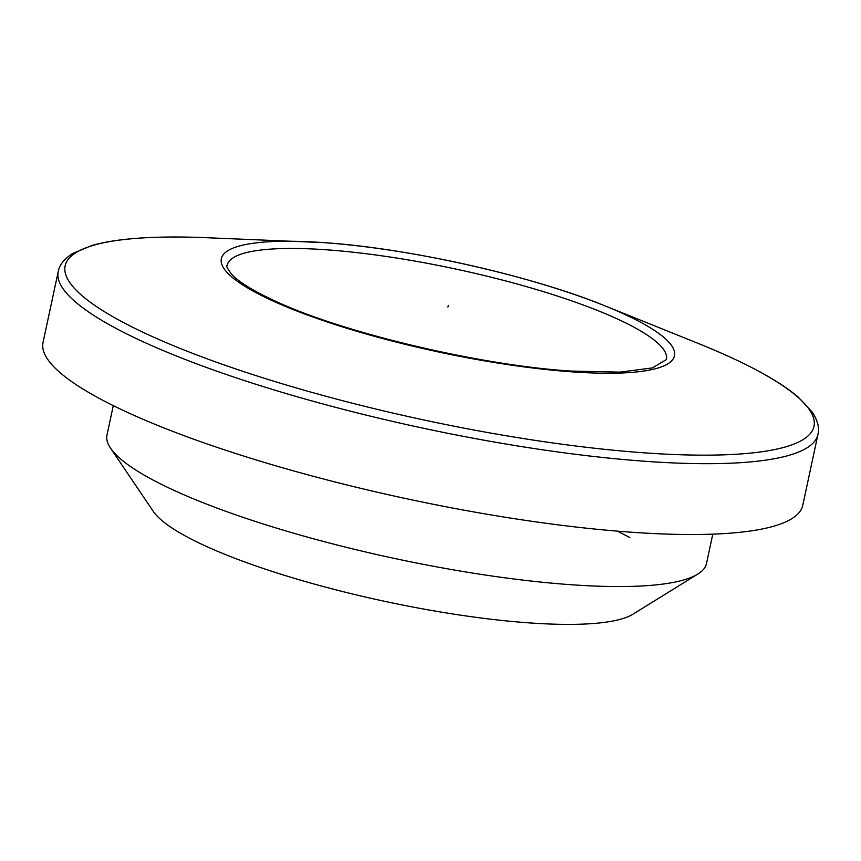 <?xml version="1.0" encoding="UTF-8"?>
<svg xmlns="http://www.w3.org/2000/svg" width="861" height="861" viewBox="0 0 861 861"><rect width="100%" height="100%" fill="white"/><g stroke="black" fill="none" stroke-linecap="round" stroke-linejoin="round"><path stroke-width="1.29" d="M630.984 532.195A388.483 76.629 -167.9 0 1 234.988 453.284A388.483 76.629 -167.9 0 1 43.05 342.43L58.236 271.581A388.483 76.629 -167.9 0 0 250.185 382.445A388.483 76.629 -167.9 0 0 646.17 461.356A388.483 76.629 -167.9 0 0 817.95 434.45L802.764 505.299A388.483 76.629 12.1 0 1 630.984 532.195M712.79 534.143L706.504 563.492A306.559 60.474 -167.9 0 1 697.819 574.072A306.559 60.474 -167.9 0 1 570.94 584.716A306.559 60.474 -167.9 0 1 110.574 448.183A306.559 60.474 -167.9 0 1 107.001 434.966L113.286 405.628M697.819 574.072L632.953 614.194A250.4 49.4 -167.9 0 1 529.321 622.89A250.4 49.4 -167.9 0 1 153.29 511.369L110.574 448.183M448.301 305.429L447.946 307.054M617.488 531.151L629.822 537.576L617.488 531.151M323.93 242.641A231.706 45.708 -167.9 0 1 604.713 305.752L698.723 343.625A382.941 75.542 -167.9 0 1 644.685 452.864A382.941 75.542 -167.9 0 1 136.555 329.182A382.941 75.542 -167.9 0 1 204.218 237.614C154.248 235.731 116.784 238.357 91.826 245.503L72.485 253.586C64.037 259.118 59.291 265.123 58.236 271.581M204.218 237.614L323.865 242.63C408.781 248.216 531.829 275.875 604.713 305.752A231.706 45.708 -167.9 0 1 572.016 371.855A231.706 45.708 -167.9 0 1 264.553 297.013A231.706 45.708 -167.9 0 1 305.494 241.607A231.706 45.708 -167.9 0 1 323.801 242.63M326.47 249.798A224.646 44.309 -167.9 0 1 555.453 295.431A224.646 44.309 -167.9 0 1 666.446 359.532L652.401 367.916L619.909 372.135L570.52 371.048C479.394 365.247 342.743 332.744 275.1 301.027C245.848 287.552 234.913 278.135 231.361 273.916C227.336 268.471 225.926 265.608 227.143 265.349A224.646 44.309 -167.9 0 1 326.47 249.798M698.723 343.625C745.077 362.384 778.161 380.142 798.007 396.889L812.332 412.193C817.767 420.706 819.64 428.132 817.95 434.45"/></g></svg>
